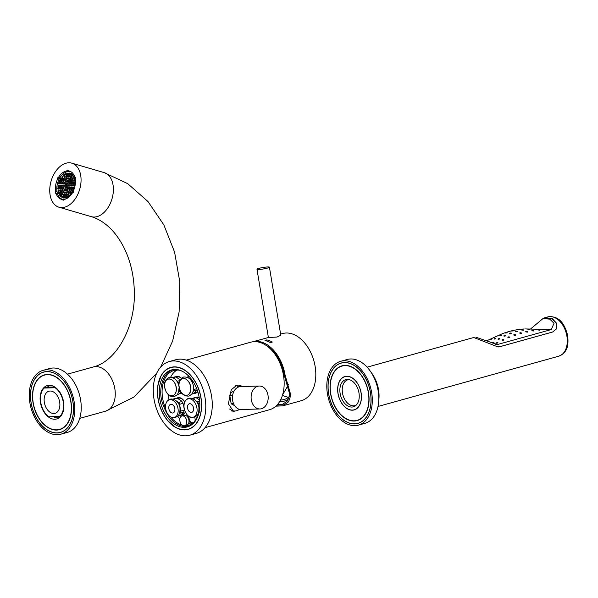 <?xml version="1.0" encoding="UTF-8"?>
<svg xmlns="http://www.w3.org/2000/svg" width="598" height="598" viewBox="0 0 598 598"><rect width="100%" height="100%" fill="white"/><g stroke="black" fill="none" stroke-linecap="round" stroke-linejoin="round"><path stroke-width="0.9" d="M193.468 382.197L192.683 382.414L192.616 383.131M196.712 388.7L193.872 389.485A8.918 5.853 74.5 0 1 193.505 391.114L192.982 391.511M193.573 388.864L193.872 389.485M191.143 380.552L191.786 380.821A8.918 5.853 74.5 0 1 192.683 382.414M189.379 376.755L187.376 377.308M192.459 380.634L191.786 380.821M189.147 376.508A8.918 5.853 74.5 0 0 189.088 376.523L186.882 377.136M197.026 389.515A8.918 5.853 74.5 0 1 196.839 390.188L193.505 391.114M191.659 394.299L193.782 393.454L196.839 390.188M197.669 391.369A8.282 5.442 74.5 0 1 195.89 392.475A8.282 5.442 74.5 0 1 194.941 392.602M197.781 391.712A8.918 5.853 74.5 0 1 193.924 393.312M181.912 393.349A8.918 5.853 74.5 0 1 179.467 393.746M175.386 376.889A8.918 5.853 74.5 0 1 181.441 378.228M185.477 412.276A8.918 5.853 74.5 0 1 180.94 415.034M176.769 398.193A8.918 5.853 74.5 0 1 183.915 400.735A8.918 5.853 74.5 0 1 184.745 402.065M195.471 397.625A8.918 5.853 74.5 0 1 199.164 397.341M194.694 417.15A5.098 3.349 74.5 0 1 195.023 418.428A5.098 3.349 74.5 0 1 195.098 420.17A5.098 3.349 74.5 0 1 194.731 421.725M192.743 423.496A5.098 3.349 74.5 0 1 189.028 420.992M188.123 417.763A5.098 3.349 74.5 0 1 188.303 415.946M176.986 370.057A28.353 18.613 -105.5 0 0 170.587 377.278M168.173 394.545A28.353 18.613 -105.5 0 0 168.479 396.773A28.353 18.613 74.5 0 0 169.062 399.651M191.98 423.967A28.353 18.613 74.5 0 1 188.534 423.608M179.849 418.832A28.353 18.613 74.5 0 1 177.494 416.455M179.535 370.237A28.353 18.613 -105.5 0 0 173.966 370.506A28.353 18.613 -105.5 0 0 162.649 398.395A28.353 18.613 74.5 0 0 165.639 408.471M194.073 422.487A28.353 18.613 74.5 0 1 189.162 425.141A28.353 18.613 74.5 0 1 185.298 425.582M182.121 425.081A28.353 18.613 74.5 0 1 170.744 416.985M184.371 427.331A29.556 19.405 74.5 0 1 159.808 398.986A29.556 19.405 74.5 0 1 174.683 369.444A29.556 19.405 74.5 0 1 189.902 377.338A29.556 19.405 74.5 0 1 199.284 411.058A29.556 19.405 74.5 0 1 184.371 427.331M184.767 429.73A32.008 21.012 74.5 0 1 168.292 421.186A32.008 21.012 74.5 0 1 158.134 384.671A32.008 21.012 74.5 0 1 174.28 367.052A32.008 21.012 74.5 0 1 200.876 397.737A32.008 21.012 74.5 0 1 184.767 429.73M159.479 379.573A32.18 21.124 74.5 0 1 160.974 376.142A32.18 21.124 74.5 0 1 170.983 367.366M188.228 429.364A32.18 21.124 74.5 0 1 184.954 429.85A32.18 21.124 74.5 0 1 175.124 427.017A32.18 21.124 74.5 0 1 172.075 424.849M200.995 397.737A32.18 21.124 74.5 0 1 188.153 429.386A32.18 21.124 74.5 0 1 158.059 399.038A32.18 21.124 -105.5 0 1 170.901 367.389A32.18 21.124 -105.5 0 1 200.995 397.737M189.775 435.217A38.235 25.101 74.5 0 0 205.032 397.61A38.235 25.101 -105.5 0 0 169.279 361.558A38.235 25.101 -105.5 0 0 154.022 399.165A38.235 25.101 74.5 0 0 189.775 435.217L196.256 433.415A38.235 25.101 74.5 0 0 211.513 395.809A38.235 25.101 -105.5 0 0 175.76 359.749L169.279 361.558M186.277 360.131L250.704 342.213A35.043 23.008 74.5 0 1 283.474 375.267A35.043 23.008 74.5 0 1 269.489 409.735L205.062 427.66M243.147 386.525L238.378 385.075L236.621 385.344L231.239 389.799L228.384 403.792L233.474 411.357L235.567 410.953M288.356 384.267A22.941 15.062 74.5 0 1 287.907 385.665L282.615 394.837M233.1 411.357A13.059 9.725 -91.7 0 0 234.409 411.118A13.059 9.725 88.3 0 0 234.79 410.998M229.654 409.039A12.745 9.493 88.3 0 0 234.954 410.998L232.659 411.065A12.745 9.493 -91.7 0 1 231.635 411.02M235.739 385.643A12.745 9.493 -91.7 0 1 238.751 386.928M234.954 410.998A12.745 9.493 88.3 0 0 239.432 409.316M233.437 403.366L231.12 403.441A7.012 5.218 88.3 0 0 234.386 405.257M231.12 403.441L229.767 395.368A7.012 5.218 -91.7 0 1 233.96 391.286M232.615 395.285L229.767 395.368M232.607 400.383A11.467 8.544 -91.7 0 1 240.59 386.6L259.3 386.031A11.467 8.544 -91.7 0 1 267.979 395.181A11.467 8.544 88.3 0 1 259.995 408.957L241.293 409.525A11.467 8.544 88.3 0 1 232.607 400.383M259.995 408.957A11.467 8.544 88.3 0 1 251.31 399.815A11.467 8.544 -91.7 0 1 259.3 386.031M181.538 392.879A8.282 5.442 74.5 0 1 181.441 392.908A8.282 5.442 74.5 0 1 180.491 393.043M176.447 377.151A8.282 5.442 74.5 0 1 177.001 376.949A8.282 5.442 74.5 0 1 181.381 378.28M180.447 391.167L178.525 391.952M181.03 392.153L178.802 394.291L177.21 394.732M179.116 389.305L179.415 389.926A8.918 5.853 74.5 0 1 179.056 391.555M180.155 379.782L175.894 376.919A8.918 5.853 74.5 0 0 174.631 376.957L172.433 377.57M175.894 376.919L172.919 377.749M179.729 380.59L177.329 381.262A8.918 5.853 74.5 0 1 178.234 382.847L178.159 383.572M176.694 380.986L177.329 381.262M179.094 382.608L178.234 382.847M179.834 389.814L179.415 389.926M165.138 382.242A8.604 5.651 74.5 0 1 165.818 380.881M175.834 385.762L176.313 388.648A8.604 5.651 74.5 0 1 175.924 392.079L174.878 394.164A8.604 5.651 74.5 0 1 172.792 395.644L170.826 395.704A8.604 5.651 74.5 0 1 168.27 394.366L166.536 392.37A8.604 5.651 74.5 0 1 165.011 388.992L164.525 386.106A8.604 5.651 74.5 0 1 164.913 382.675L165.967 380.59A8.604 5.651 74.5 0 1 168.045 379.11L168.128 379.087A8.604 5.651 74.5 0 1 170.094 379.027A8.604 5.651 74.5 0 1 172.65 380.365A8.604 5.651 74.5 0 1 174.384 382.369A8.604 5.651 74.5 0 1 175.909 385.74A8.604 5.651 74.5 0 1 176.238 387.183A8.604 5.651 74.5 0 1 176.395 388.625L175.834 385.762A8.604 5.651 74.5 0 0 174.302 382.391L172.568 380.388L174.302 382.391M164.801 387.766A8.604 5.651 74.5 0 1 164.764 387.526A8.604 5.651 74.5 0 1 164.727 387.295M172.568 380.388A8.604 5.651 74.5 0 0 170.019 379.05L168.045 379.11M170.019 379.05L168.128 379.087M176.313 388.648L176.395 388.625A8.604 5.651 -105.5 0 1 176.006 392.056A8.604 5.651 74.5 0 1 174.952 394.142L175.924 392.079M172.792 395.644L172.874 395.622A8.604 5.651 -105.5 0 0 174.952 394.142L174.878 394.164M172.874 395.622A8.604 5.651 74.5 0 1 170.991 395.704M167.836 393.865A8.604 5.651 74.5 0 1 167.059 392.968M185.38 412.074A8.282 5.442 74.5 0 1 182.861 414.19A8.282 5.442 74.5 0 1 181.912 414.317M177.83 398.447A8.282 5.442 74.5 0 1 178.421 398.231A8.282 5.442 74.5 0 1 184.012 400.877M181.852 401.422A8.536 5.606 74.5 0 1 181.904 401.49A8.536 5.606 74.5 0 1 183.429 404.42L184.191 408.95A8.536 5.606 74.5 0 1 184.154 409.593L184.102 410.153A8.918 5.853 74.5 0 1 183.676 412.059L180.237 415.573L177.688 416.283M172.912 399.105L175.857 398.283A8.918 5.853 74.5 0 1 177.337 398.238L181.426 400.892M183.676 412.059L180.529 412.934L179.325 413.951M176.455 401.011L177.726 401.916A8.536 5.606 74.5 0 1 179.729 405.451L180.955 411.035A8.918 5.853 74.5 0 1 180.529 412.934M180.484 409.981A8.536 5.606 74.5 0 1 179.677 413.599M177.337 398.238L174.19 399.113L174.676 399.741M183.429 404.42L182.966 403.366A8.918 5.853 74.5 0 0 181.912 401.512L178.765 402.387A8.918 5.853 74.5 0 1 179.819 404.241L179.729 405.451M177.726 401.916L178.765 402.387M172.957 399.113A8.918 5.853 74.5 0 1 174.19 399.113M182.966 403.366L179.819 404.241M180.955 411.035L184.102 410.153L184.191 408.95M165.698 408.845A9.217 6.047 74.5 0 1 166.782 401.796A9.217 6.047 74.5 0 1 173.114 400.421A9.217 6.047 74.5 0 1 177.995 408.471A9.217 6.047 74.5 0 1 171.05 417.15A9.217 6.047 74.5 0 1 165.698 408.845M168.868 408.748A4.463 2.93 -105.5 0 0 173.039 412.949A4.463 2.93 -105.5 0 0 174.818 408.561A4.463 2.93 -105.5 0 0 170.647 404.36A4.463 2.93 -105.5 0 0 168.868 408.748M187.57 408.18A4.463 2.93 -105.5 0 0 191.741 412.381A4.463 2.93 -105.5 0 0 193.52 407.993A4.463 2.93 -105.5 0 0 189.349 403.792A4.463 2.93 -105.5 0 0 187.57 408.18M196.906 407.896A9.538 6.257 -105.5 0 0 191.861 399.569A9.538 6.257 -105.5 0 0 185.305 400.989A9.538 6.257 -105.5 0 0 184.184 408.277A9.538 6.257 -105.5 0 0 189.73 416.873A9.538 6.257 -105.5 0 0 196.906 407.896M196.159 401.161L196.428 401.348A8.536 5.606 74.5 0 1 198.431 404.883L198.641 406.154M199.014 408.367L199.186 409.406A8.536 5.606 74.5 0 1 198.671 412.336M199.545 399.905L196.039 397.67A8.918 5.853 74.5 0 0 194.567 397.715L192.182 398.38M199.231 412.366L198.379 413.031M198.222 415.206L196.966 415.558M199.186 409.406L199.657 410.467M199.807 403.321L198.521 403.672L198.431 404.883M196.428 401.348L197.467 401.819A8.918 5.853 74.5 0 1 198.521 403.672M196.039 397.67L192.892 398.545L193.378 399.172M199.68 401.206L197.467 401.819M196.533 397.879A8.282 5.442 74.5 0 1 197.123 397.655A8.282 5.442 74.5 0 1 199.224 397.685M195.112 419.99A4.463 2.93 74.5 0 1 193.281 422.696A4.463 2.93 74.5 0 1 189.11 418.488A4.463 2.93 74.5 0 1 189.095 416.522M190.769 388.214A8.604 5.651 74.5 0 1 190.381 391.645L189.327 393.731A8.604 5.651 74.5 0 1 187.249 395.203L185.275 395.263A8.604 5.651 74.5 0 1 182.726 393.925L180.992 391.929A8.604 5.651 74.5 0 1 179.46 388.558L178.981 385.665A8.604 5.651 74.5 0 1 179.37 382.234L180.417 380.149A8.604 5.651 74.5 0 1 182.502 378.669L184.468 378.609A8.604 5.651 74.5 0 1 187.025 379.947L188.759 381.95A8.604 5.651 74.5 0 1 190.284 385.321L190.769 388.214L190.366 385.299A8.604 5.651 74.5 0 1 190.687 386.742A8.604 5.651 74.5 0 1 190.844 388.192A8.604 5.651 74.5 0 1 190.456 391.623A8.604 5.651 74.5 0 1 189.409 393.708A8.604 5.651 74.5 0 1 187.323 395.181A8.604 5.651 74.5 0 1 185.44 395.263M182.293 393.424A8.604 5.651 74.5 0 1 181.508 392.527M179.258 387.332A8.604 5.651 74.5 0 1 179.213 387.093A8.604 5.651 74.5 0 1 179.176 386.854M190.284 385.321L190.366 385.299A8.604 5.651 -105.5 0 0 188.833 381.928L187.099 379.924A8.604 5.651 -105.5 0 0 184.55 378.586L182.577 378.646A8.604 5.651 74.5 0 1 184.55 378.586L184.468 378.609M190.381 391.645L189.327 393.731M179.587 381.801A8.604 5.651 74.5 0 1 180.275 380.44M187.025 379.947L187.099 379.924A8.604 5.651 74.5 0 1 188.833 381.928L188.759 381.95M282.503 395.211A29.123 19.121 -105.5 0 0 288.625 397.236M289.439 396.556A29.123 19.121 74.5 0 1 284.125 399.516A29.123 19.121 74.5 0 1 281.097 399.972A29.123 19.121 -105.5 0 1 280.567 399.98M279.58 401.707A30.715 20.16 -105.5 0 0 280.686 401.721A30.715 20.16 74.5 0 0 288.774 398.716M283.235 404.315A33.578 22.044 74.5 0 1 281.157 404.525A33.578 22.044 -105.5 0 1 277.741 404.255M265.363 344.934A33.578 22.044 74.5 0 1 284.162 374.834L289.753 394.426L287.645 400.817L281.994 404.734L276.896 405.19M284.162 374.834L285.014 374.804L290.815 395.143L288.625 401.774L282.764 405.848L275.91 406.154M285.014 374.804A34.856 22.881 74.5 0 0 256.049 341.383A34.856 22.881 -105.5 0 0 253.201 341.742M282.839 405.825L301.22 400.712A34.856 22.881 74.5 0 0 314.6 363.704A34.856 22.881 74.5 0 0 286.173 333.004A34.856 22.881 -105.5 0 0 282.54 333.557L280.611 334.088M280.806 335.254L277.009 337.07L268.39 337.496L253.066 341.75M270.52 342.691L272.344 342.041A34.983 22.963 74.5 0 0 266.858 339.903L265.011 340.411A34.983 22.963 74.5 0 1 270.49 342.557L270.52 342.691A34.856 22.881 74.5 0 0 265.026 340.539L265.011 340.411M270.49 342.557L272.344 342.041M258.986 268.353A6.309 0.755 -9.5 0 0 256.976 269.272A6.309 0.755 -9.5 0 0 260.75 269.339A6.309 0.755 -9.5 0 0 267.403 268.098A6.309 0.755 -9.5 0 0 269.414 267.186A6.309 0.755 -9.5 0 0 265.639 267.119A6.309 0.755 -9.5 0 0 258.986 268.353M255.167 341.166A34.983 22.963 74.5 0 1 256.505 340.673L256.527 340.793M256.505 340.673L258.381 340.277M59.658 402.028A11.467 7.527 -105.5 0 0 48.931 391.212A11.467 7.527 -105.5 0 0 44.349 402.499A11.467 7.527 -105.5 0 0 55.076 413.315A11.467 7.527 -105.5 0 0 59.658 402.028M63.224 401.923A16.819 11.041 -105.5 0 0 55.113 387.743L44.095 388.08A16.819 11.041 -105.5 0 0 40.784 402.604A16.819 11.041 -105.5 0 0 48.894 416.776L59.912 416.447A16.819 11.041 -105.5 0 0 63.224 401.923M50.195 385.329A16.819 11.041 -105.5 0 0 47.332 387.175L44.095 388.08M55.614 387.609L55.113 387.743M47.332 387.175L54.68 386.958M60.764 416.208L59.912 416.447M53.372 416.642A16.819 11.041 -105.5 0 0 59.202 417.696M63.567 401.908A17.335 11.377 -105.5 0 0 47.362 385.568A17.335 11.377 -105.5 0 0 40.44 402.611A17.335 11.377 74.5 0 0 56.646 418.959A17.335 11.377 74.5 0 0 63.567 401.908M70.796 401.692A28.166 18.493 -105.5 0 0 44.454 375.133A28.166 18.493 -105.5 0 0 33.219 402.835A28.166 18.493 74.5 0 0 59.553 429.394A28.166 18.493 74.5 0 0 70.796 401.692M70.96 401.684A28.412 18.658 -105.5 0 0 55.285 376.516A28.412 18.658 -105.5 0 0 33.047 402.835A28.412 18.658 -105.5 0 0 48.513 427.891A28.412 18.658 -105.5 0 0 68.112 422.622A28.412 18.658 -105.5 0 0 70.96 401.684M31.156 402.895A31.253 20.519 -105.5 0 0 48.393 430.582A31.253 20.519 -105.5 0 0 72.851 401.632A31.253 20.519 -105.5 0 0 55.846 374.071A31.253 20.519 -105.5 0 0 34.288 379.872A31.253 20.519 -105.5 0 0 31.156 402.895M50.225 431.472A31.35 20.579 -105.5 0 0 51.891 432.107A31.35 20.579 -105.5 0 0 60.473 432.444M72.919 401.624A31.35 20.579 74.5 0 1 60.405 432.466A31.35 20.579 74.5 0 1 31.089 402.895A31.35 20.579 -105.5 0 1 43.602 372.061A31.35 20.579 -105.5 0 1 72.919 401.624M43.669 372.046A31.35 20.579 -105.5 0 0 36.493 376.762A31.35 20.579 -105.5 0 0 35.394 378.168M74.107 401.594A33.137 21.752 -105.5 0 0 43.123 370.341A33.137 21.752 -105.5 0 0 29.9 402.932A33.137 21.752 74.5 0 0 60.884 434.185A33.137 21.752 74.5 0 0 74.107 401.594M60.884 434.185L67.365 432.384A33.137 21.752 74.5 0 0 80.588 399.785A33.137 21.752 -105.5 0 0 49.604 368.54L43.123 370.341M62.057 207.588A22.941 14.875 -73.7 0 0 80.274 187.047A22.941 14.875 -73.7 0 0 71.842 163.164A22.941 14.875 -73.7 0 0 68.755 162.783A22.941 14.875 106.3 0 0 50.531 183.317A22.941 14.875 106.3 0 0 58.97 207.2A22.941 14.875 106.3 0 0 62.057 207.588M75.46 177.367L75.206 179.071A14.658 9.508 -73.7 0 1 73.457 190.747L73.203 192.459L72.066 193.341A14.658 9.508 -73.7 0 1 64.285 199.388L63.149 200.278L62.267 199.455A14.658 9.508 106.3 0 1 61.295 199.254A14.658 9.508 106.3 0 1 56.234 193.827L55.352 192.997L55.607 191.293A14.658 9.508 106.3 0 1 57.348 179.617L57.602 177.912L58.746 177.023A14.658 9.508 106.3 0 1 66.52 170.976L67.656 170.094L68.538 170.916A14.658 9.508 -73.7 0 1 69.517 171.118A14.658 9.508 -73.7 0 1 74.578 176.545L75.46 177.367M57.012 191.704L55.607 191.293M58.724 180.02L57.348 179.617M59.508 178.466L57.602 177.912M60.129 177.427L58.746 177.023M68.307 171.499L66.52 170.976M70.444 171.477L68.538 170.916M63.68 199.867L62.267 199.455M57.685 194.245L56.234 193.827M57.468 193.617L55.352 192.997M71.14 171.858L70.654 171.716A14.397 9.344 106.3 0 0 57.012 185.829A14.397 9.344 -73.7 0 0 62.573 199.358A14.397 9.344 -73.7 0 0 64.023 199.597M58.709 182.696L58.529 183.945L59.374 183.915L59.561 182.674L58.709 182.696L59.523 182.936M59.404 181.56L60.256 181.538L60.435 180.297L59.591 180.319L59.404 181.56M70.654 171.716A14.397 9.344 106.3 0 1 71.229 171.918M66.946 186.15L67.133 184.902L66.281 184.932L66.094 186.172L66.946 186.15M65.324 186.195L65.511 184.954L64.659 184.976L64.472 186.225L65.324 186.195M65.825 188.228L66.012 186.987L65.167 187.01L64.98 188.258L65.825 188.228M67.454 188.183L67.641 186.935L66.789 186.965L66.602 188.206L67.454 188.183M68.568 186.098L68.755 184.857L67.91 184.879L67.724 186.12L68.568 186.098M68.067 184.064L68.254 182.816L67.402 182.846L67.215 184.087L68.067 184.064M66.445 184.117L66.632 182.868L65.78 182.891L65.593 184.139L66.445 184.117M63.702 186.247L63.889 184.999L63.037 185.029L62.85 186.27L63.702 186.247M63.777 188.609L63.964 187.368L63.119 187.391L62.932 188.639L63.777 188.609M64.711 190.314L64.898 189.073L64.046 189.095L63.859 190.343L64.711 190.314M66.236 190.904L66.423 189.656L65.571 189.686L65.384 190.926L66.236 190.904M67.955 190.216L68.142 188.968L67.29 188.998L67.103 190.239L67.955 190.216M69.405 188.437L69.592 187.196L68.74 187.219L68.553 188.467L69.405 188.437M70.198 186.045L70.377 184.804L69.532 184.827L69.346 186.075L70.198 186.045M70.115 183.683L70.302 182.442L69.45 182.465L69.263 183.713L70.115 183.683M69.189 181.979L69.375 180.738L68.523 180.76L68.336 182.009L69.189 181.979M67.656 181.396L67.843 180.148L66.991 180.177L66.804 181.418L67.656 181.396M65.937 182.076L66.124 180.835L65.272 180.858L65.092 182.106L65.937 182.076M64.487 183.855L64.674 182.614L63.829 182.637L63.642 183.878L64.487 183.855M62.08 186.292L62.259 185.051L61.415 185.074L61.228 186.322L62.08 186.292M62.005 188.729L62.192 187.48L61.34 187.503L61.153 188.751L62.005 188.729M62.528 190.844L62.715 189.603L61.871 189.626L61.684 190.867L62.528 190.844M63.59 192.399L63.777 191.151L62.925 191.181L62.738 192.421L63.59 192.399M65.055 193.199L65.242 191.951L64.39 191.98L64.203 193.221L65.055 193.199M66.744 193.147L66.931 191.898L66.079 191.928L65.892 193.169L66.744 193.147M68.464 192.25L68.643 191.001L67.798 191.031L67.611 192.272L68.464 192.25M69.996 190.62L70.183 189.372L69.331 189.402L69.144 190.642L69.996 190.62M71.162 188.445L71.349 187.204L70.497 187.226L70.31 188.475L71.162 188.445M71.82 186L72.007 184.752L71.155 184.782L70.968 186.023L71.82 186M71.887 183.571L72.074 182.323L71.222 182.353L71.042 183.593L71.887 183.571M71.364 181.448L71.551 180.207L70.699 180.23L70.512 181.478L71.364 181.448M70.302 179.893L70.489 178.653L69.645 178.675L69.458 179.923L70.302 179.893M68.845 179.101L69.032 177.853L68.179 177.883L67.993 179.123L68.845 179.101M67.148 179.146L67.335 177.905L66.49 177.927L66.303 179.176L67.148 179.146M65.436 180.043L65.623 178.802L64.771 178.824L64.584 180.073L65.436 180.043M63.904 181.68L64.083 180.432L63.239 180.454L63.052 181.702L63.904 181.68M62.738 183.848L62.917 182.599L62.072 182.629L61.886 183.87L62.738 183.848M60.45 186.344L60.637 185.103L59.785 185.126L59.606 186.367L60.45 186.344M60.308 188.796L60.495 187.555L59.643 187.578L59.456 188.826L60.308 188.796M60.615 191.076L60.802 189.828L59.95 189.85L59.763 191.098L60.615 191.076M61.347 193.012L61.534 191.764L60.69 191.794L60.503 193.034L61.347 193.012M62.469 194.477L62.655 193.236L61.803 193.259L61.616 194.507L62.469 194.477M63.896 195.382L64.083 194.141L63.231 194.163L63.044 195.411L63.896 195.382M65.526 195.658L65.713 194.41L64.861 194.44L64.674 195.681L65.526 195.658M67.26 195.284L67.439 194.036L66.595 194.058L66.408 195.307L67.26 195.284M68.964 194.283L69.151 193.042L68.299 193.064L68.112 194.313L68.964 194.283M70.534 192.728L70.721 191.487L69.869 191.51L69.682 192.758L70.534 192.728M71.865 190.732L72.044 189.484L71.199 189.514L71.013 190.755L71.865 190.732M72.851 188.415L73.038 187.174L72.186 187.196L72.007 188.445L72.851 188.415M73.442 185.948L73.629 184.707L72.777 184.73L72.59 185.978L73.442 185.948M73.591 183.496L73.771 182.248L72.926 182.278L72.739 183.519L73.591 183.496M73.285 181.224L73.472 179.976L72.62 180.005L72.433 181.246L73.285 181.224M72.545 179.28L72.732 178.04L71.88 178.062L71.693 179.31L72.545 179.28M71.424 177.815L71.611 176.567L70.758 176.597L70.571 177.838L71.424 177.815M70.003 176.911L70.183 175.67L69.338 175.692L69.151 176.941L70.003 176.911M68.366 176.642L68.553 175.393L67.701 175.416L67.514 176.664L68.366 176.642M66.64 177.015L66.827 175.767L65.974 175.797L65.787 177.038L66.64 177.015M64.928 178.01L65.115 176.769L64.263 176.791L64.083 178.04L64.928 178.01M63.358 179.564L63.545 178.316L62.693 178.346L62.506 179.587L63.358 179.564M62.035 181.56L62.222 180.319L61.37 180.342L61.183 181.59L62.035 181.56M61.041 183.878L61.228 182.629L60.376 182.659L60.189 183.9L61.041 183.878M58.828 186.397L59.015 185.148L58.163 185.178L57.976 186.419L58.828 186.397M58.634 188.856L58.821 187.615L57.976 187.637L57.789 188.886L58.634 188.856M58.806 191.211L58.993 189.962L58.148 189.985L57.961 191.233L58.806 191.211M59.337 193.333L59.523 192.085L58.671 192.115L58.484 193.356L59.337 193.333M60.196 195.142L60.383 193.901L59.531 193.924L59.344 195.172L60.196 195.142M61.347 196.563L61.534 195.322L60.69 195.344L60.503 196.593L61.347 196.563M62.753 197.527L62.94 196.286L62.087 196.308L61.9 197.557L62.753 197.527M64.33 197.99L64.517 196.749L63.672 196.772L63.485 198.02L64.33 197.99M66.027 197.945L66.214 196.697L65.369 196.72L65.182 197.968L66.027 197.945M67.768 197.377L67.955 196.129L67.103 196.159L66.916 197.4L67.768 197.377M69.473 196.316L69.652 195.075L68.807 195.098L68.621 196.346L69.473 196.316M71.065 194.769L71.244 193.573L70.4 193.595L70.213 194.843L71.027 194.813M72.47 192.937L72.657 191.689L71.805 191.719L71.618 192.96L72.47 192.937M73.741 190.104L73.831 189.514L72.978 189.536L72.792 190.784L73.457 190.762M74.675 187.323L73.853 187.159L73.666 188.4L74.369 188.385M75.213 184.655L74.399 184.685L74.219 185.926L75.004 185.903M75.258 183.437L75.4 182.465L74.593 182.218L74.406 183.459L75.258 183.437M75.408 182.188L74.593 182.218M75.086 181.089L75.273 179.841L74.421 179.871L74.234 181.112L75.086 181.089M74.556 178.959L74.743 177.718L73.898 177.741L73.711 178.989L74.556 178.959M73.696 177.15L73.883 175.902L73.038 175.932L72.851 177.172L73.696 177.15M72.545 175.73L72.732 174.489L71.88 174.511L71.693 175.76L72.545 175.73M71.147 174.766L71.334 173.525L70.482 173.547L70.295 174.795L71.147 174.766M69.562 174.302L69.749 173.054L68.897 173.084L68.71 174.324L69.562 174.302M67.866 174.354L68.052 173.106L67.2 173.136L67.013 174.377L67.866 174.354M66.124 174.922L66.311 173.674L65.466 173.697L65.279 174.945L66.124 174.922M64.427 175.976L64.614 174.736L63.762 174.758L63.575 176.006L64.427 175.976M62.835 177.479L63.022 176.238L62.17 176.261L61.983 177.501L62.835 177.479M61.422 179.363L61.609 178.114L60.757 178.144L60.57 179.385L61.422 179.363M66.281 184.932L67.096 185.163M64.659 184.976L65.474 185.216M65.167 187.01L65.974 187.249M66.789 186.965L67.596 187.196M67.91 184.879L68.718 185.118M67.402 182.846L68.217 183.085M65.78 182.891L66.587 183.13M63.037 185.029L63.844 185.26M63.119 187.391L63.926 187.63M64.046 189.095L64.853 189.334M65.571 189.686L66.385 189.917M67.29 188.998L68.105 189.237M68.74 187.219L69.555 187.458M69.532 184.827L70.34 185.066M69.45 182.465L70.265 182.704M68.523 180.76L69.331 181M66.991 180.177L67.806 180.409M65.272 180.858L66.086 181.097M63.829 182.637L64.636 182.876M61.415 185.074L62.222 185.313M61.34 187.503L62.155 187.742M61.871 189.626L62.678 189.865M62.925 191.181L63.739 191.412M64.39 191.98L65.197 192.212M66.079 191.928L66.894 192.16M67.798 191.031L68.606 191.27M69.331 189.402L70.138 189.633M70.497 187.226L71.304 187.466M71.155 184.782L71.962 185.014M71.222 182.353L72.037 182.584M70.699 180.23L71.513 180.469M69.645 178.675L70.452 178.914M68.179 177.883L68.987 178.114M66.49 177.927L67.297 178.167M64.771 178.824L65.578 179.064M63.239 180.454L64.046 180.693M62.072 182.629L62.88 182.868M59.785 185.126L60.6 185.365M59.643 187.578L60.45 187.817M59.95 189.85L60.757 190.089M60.69 191.794L61.497 192.025M61.803 193.259L62.618 193.498M63.231 194.163L64.038 194.402M64.861 194.44L65.675 194.671M66.595 194.058L67.402 194.298M68.299 193.064L69.114 193.304M69.869 191.51L70.684 191.749M71.199 189.514L72.007 189.745M72.186 187.196L73.001 187.436M72.777 184.73L73.591 184.969M72.926 182.278L73.733 182.517M72.62 180.005L73.427 180.237M71.88 178.062L72.694 178.301M70.758 176.597L71.573 176.829M69.338 175.692L70.145 175.932M67.701 175.416L68.516 175.655M65.974 175.797L66.782 176.029M64.263 176.791L65.077 177.03M62.693 178.346L63.508 178.578M61.37 180.342L62.177 180.581M60.376 182.659L61.19 182.898M58.163 185.178L58.978 185.41M57.976 187.637L58.783 187.877M58.148 189.985L58.955 190.224M58.671 192.115L59.486 192.354M59.531 193.924L60.346 194.163M60.69 195.344L61.497 195.583M62.087 196.308L62.895 196.548M63.672 196.772L64.479 197.011M65.369 196.72L66.176 196.959M67.103 196.159L67.918 196.391M68.807 195.098L69.615 195.337M70.4 193.595L71.207 193.834M71.805 191.719L72.62 191.951M72.978 189.536L73.786 189.775M73.853 187.159L74.66 187.391M74.399 184.685L75.176 184.909M74.421 179.871L75.236 180.103M73.898 177.741L74.705 177.98M73.038 175.932L73.846 176.171M71.88 174.511L72.694 174.751M70.482 173.547L71.289 173.786M68.897 173.084L69.712 173.315M67.2 173.136L68.008 173.368M65.466 173.697L66.273 173.936M63.762 174.758L64.569 174.997M62.17 176.261L62.984 176.5M60.757 178.144L61.572 178.376M59.591 180.319L60.398 180.559M525.522 328.937L551.266 329.558L498.478 344.239L495.548 344.328M503.516 333.333L502.305 333.759L503.501 333.31C509.773 330.941 516.582 329.505 523.93 328.99L524.252 328.975M367.09 367.179L473.743 337.511L498.067 346.967L499.823 346.705L552.612 332.025L556.581 328.818L556.835 323.563L552.268 318.57L545.055 317.673L543.074 318.487L530.688 328.87M551.266 329.558L554.032 323.271L549.786 319.153L543.059 318.487L544.905 317.972L552.089 318.854L556.626 323.772L556.402 328.907L552.612 332.025M552.545 332.025L499.756 346.713L496.803 346.915M475.829 337.19L497.088 344.448L498.478 344.239M370.917 372.091A26.761 17.566 -105.5 0 1 378.519 389.59A26.761 17.566 74.5 0 1 378.766 400.286M340.673 361.304L347.161 359.495A33.137 21.752 -105.5 0 1 378.145 390.748A33.137 21.752 74.5 0 1 364.922 423.339L358.434 425.141A33.137 21.752 74.5 0 1 327.45 393.895A33.137 21.752 -105.5 0 1 340.673 361.304A33.137 21.752 -105.5 0 1 371.657 392.55A33.137 21.752 74.5 0 1 358.434 425.141M370.468 392.587A31.35 20.579 74.5 0 1 357.955 423.421A31.35 20.579 74.5 0 1 328.638 393.858A31.35 20.579 -105.5 0 1 341.152 363.023A31.35 20.579 -105.5 0 1 370.468 392.587M347.774 422.435A31.35 20.579 -105.5 0 0 349.441 423.07A31.35 20.579 -105.5 0 0 358.023 423.406M328.706 393.858A31.253 20.519 -105.5 0 0 345.95 421.545A31.253 20.519 -105.5 0 0 370.401 392.587A31.253 20.519 -105.5 0 0 353.396 365.034A31.253 20.519 -105.5 0 0 331.845 370.835A31.253 20.519 -105.5 0 0 328.706 393.858M341.219 363.001A31.35 20.579 -105.5 0 0 334.043 367.725A31.35 20.579 -105.5 0 0 332.951 369.123M330.597 393.798A28.412 18.658 -105.5 0 0 346.063 418.854A28.412 18.658 -105.5 0 0 365.662 413.577A28.412 18.658 -105.5 0 0 368.51 392.647A28.412 18.658 -105.5 0 0 352.835 367.471A28.412 18.658 -105.5 0 0 330.597 393.798M368.346 392.654A28.166 18.493 74.5 0 1 357.103 420.357A28.166 18.493 74.5 0 1 330.769 393.79A28.166 18.493 -105.5 0 1 342.011 366.088A28.166 18.493 -105.5 0 1 368.346 392.654M361.117 392.871A17.335 11.377 74.5 0 1 354.203 409.922A17.335 11.377 74.5 0 1 337.997 393.574A17.335 11.377 -105.5 0 1 344.911 376.523A17.335 11.377 -105.5 0 1 361.117 392.871M338.079 393.574A17.207 11.295 -105.5 0 0 354.166 409.794A17.207 11.295 -105.5 0 0 361.035 392.871A17.207 11.295 -105.5 0 0 344.941 376.65A17.207 11.295 -105.5 0 0 338.079 393.574M358.979 392.938A14.12 9.269 -105.5 0 0 345.502 379.7A14.12 9.269 -105.5 0 0 340.135 393.506A14.12 9.269 -105.5 0 0 353.067 406.894A14.12 9.269 -105.5 0 0 358.979 392.938M348.821 379.536L347.819 379.82A13.38 8.783 74.5 0 0 342.684 394.022A13.38 8.783 74.5 0 0 353.597 405.81A13.38 8.783 -105.5 0 0 354.995 405.601A13.38 8.783 -105.5 0 0 356.229 405.1M347.819 379.82A13.38 8.783 74.5 0 1 349.135 379.61M487.011 340.636L488.207 340.105L487.011 340.636M501.999 333.871L488.207 340.105M490.637 339.305L491.87 339.029L490.345 339.544M511.978 330.926L513.256 330.888L511.671 331.053M506.005 332.877L507.276 332.839L505.706 333.064M500.137 335.471C501.43 335.015 501.857 335 501.416 335.433C500.122 335.874 499.696 335.882 500.137 335.471L499.853 335.71M494.382 338.715C495.66 338.162 496.086 338.147 495.66 338.677C494.382 339.216 493.955 339.23 494.382 338.715L494.105 339.014M528.131 329.169L529.462 329.453L527.817 329.251M521.949 329.887C523.31 329.834 523.751 329.947 523.287 330.223L521.643 330.021M515.872 331.202C517.21 331.068 517.659 331.195 517.21 331.569C515.872 331.673 515.424 331.554 515.872 331.202L515.573 331.404M509.892 333.138C511.215 332.914 511.664 333.026 511.23 333.49C509.907 333.691 509.459 333.572 509.892 333.138L509.608 333.385M504.017 335.68C505.325 335.351 505.766 335.448 505.347 335.979C504.047 336.285 503.598 336.188 504.017 335.68L503.74 335.971M498.246 338.834C499.532 338.386 499.965 338.453 499.562 339.029C498.276 339.462 497.835 339.395 498.246 338.834L497.97 339.156M492.573 342.579C493.843 342.004 494.269 342.019 493.866 342.624C492.595 343.2 492.161 343.185 492.573 342.579L492.304 342.931M538.387 329.827L539.732 330.238L538.073 329.932M532.175 330.365C533.558 330.447 534.021 330.664 533.566 331.008C532.183 330.896 531.719 330.687 532.175 330.365L531.876 330.537M526.038 331.329C527.406 331.397 527.877 331.658 527.451 332.114C526.076 332.01 525.605 331.748 526.038 331.329L525.747 331.554M519.968 332.742C521.329 332.757 521.8 333.034 521.389 333.572C520.036 333.52 519.565 333.243 519.968 332.742L519.692 333.011M513.981 334.611C515.327 334.551 515.797 334.813 515.401 335.403C514.056 335.426 513.585 335.164 513.981 334.611L513.704 334.917M508.076 336.928C509.391 336.771 509.855 336.995 509.466 337.601C508.143 337.728 507.68 337.504 508.076 336.928L507.799 337.25M502.23 339.679C503.538 339.395 503.987 339.544 503.591 340.127C502.283 340.389 501.827 340.24 502.23 339.679L501.961 340M496.46 342.818C497.745 342.392 498.179 342.437 497.76 342.953C496.475 343.379 496.041 343.334 496.46 342.818L496.183 343.125M181.919 415.939L184.132 415.318A5.098 3.349 74.5 0 1 184.662 415.244A5.098 3.349 74.5 0 1 187.63 417.03A5.098 3.349 74.5 0 1 188.975 421.867A5.098 3.349 74.5 0 1 186.868 425.141L184.647 425.761A5.098 3.349 74.5 0 1 184.117 425.843A5.098 3.349 74.5 0 1 179.961 421.351A5.098 3.349 74.5 0 1 181.919 415.939A5.098 3.349 74.5 0 1 182.45 415.857A5.098 3.349 74.5 0 1 186.606 420.349A5.098 3.349 74.5 0 1 184.647 425.761M187.735 417.18A4.463 2.93 74.5 0 1 187.824 417.307A4.463 2.93 74.5 0 1 189.005 421.538A4.463 2.93 74.5 0 1 188.99 421.695M67.462 374.154L93.363 366.948A22.941 15.062 74.5 0 1 95.755 366.589A22.941 15.062 74.5 0 1 114.465 386.786A22.941 15.062 74.5 0 1 105.659 411.147L79.758 418.353M93.363 366.948C115.96 361.476 135.91 327.562 134.288 290.419C133.705 273.884 129.96 259.046 123.068 245.898C118.165 236.801 112.469 229.677 105.973 224.527C101.077 220.669 96.188 218.038 91.292 216.648A22.941 14.875 -73.7 0 0 94.379 217.037A22.941 14.875 -73.7 0 0 112.596 196.495A22.941 14.875 -73.7 0 0 104.164 172.613L127.763 183.683L147.99 201.548L163.837 224.855L174.594 252.132L179.766 281.748L179.116 311.962L172.65 340.98L160.66 367.097M545.055 317.673L547.828 316.903A20.392 13.388 74.5 0 1 566.897 336.128A20.392 13.388 74.5 0 1 558.764 356.191L378.018 406.468M196.772 392.094L194.492 392.729M189.902 377.338C185.171 372.143 180.327 369.594 175.356 369.691C164.203 368.959 157.207 388.707 162.596 403.508C167.739 418.271 175.319 425.978 185.343 426.628C191.435 427.204 196.077 422.009 199.284 411.058M168.292 421.186L175.124 427.017M158.134 384.671L160.974 376.142M270.438 348.477L269.638 348.193M177.95 376.815L176.552 377.203M181.456 392.774L180.035 393.17M179.011 386.517C177.531 380.089 174.235 377.084 169.137 377.488C165.235 379.446 163.725 382.78 164.614 387.467L166.184 391.952L167.634 393.985L170.333 396.07L172.448 396.676L174.489 396.496L177.098 394.859L178.51 392.542L179.123 387.362M179.37 398.096L177.927 398.5M183.743 413.809L181.575 414.414M171.05 417.15C177.412 418.473 180.379 415.363 179.961 407.836C179.318 400.518 170.542 395.712 166.782 401.796M189.73 416.873C196.264 418.234 199.313 415.034 198.88 407.26C198.207 399.703 189.185 394.725 185.305 400.989M198.073 397.528L196.63 397.932M179.064 387.026C180.544 393.454 183.833 396.459 188.938 396.055C192.84 394.097 194.35 390.763 193.46 386.076C191.98 379.655 188.691 376.643 183.586 377.046C179.684 379.012 178.174 382.339 179.064 387.026M268.397 337.549L256.976 269.272M280.866 335.627L269.414 267.186M48.393 430.582L51.891 432.107M34.288 379.872L36.493 376.762M156.706 373.197L133.952 397.065L105.659 411.147M104.164 172.613L71.842 163.164M91.292 216.648L58.97 207.2M63.851 199.732L62.573 199.358M345.95 421.545L349.441 423.07M331.845 370.835L334.043 367.725M355.496 409.428L354.166 409.794M346.272 376.277L344.941 376.65M355.997 405.317L354.995 405.601M547.828 316.903C560.147 315.303 565.117 325.439 567.711 335.762C568.459 344.411 568.19 352.215 558.764 356.191"/></g></svg>

